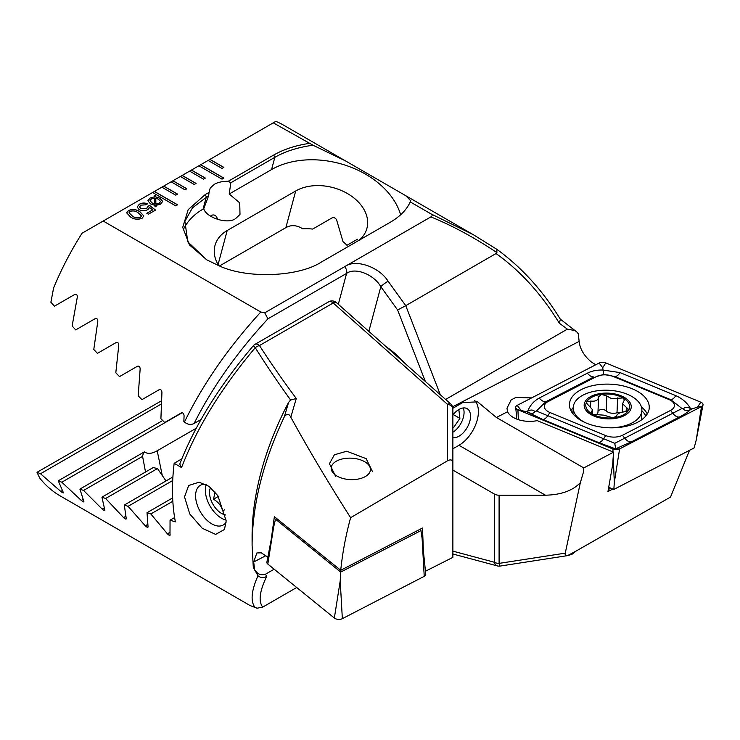 <?xml version="1.0" encoding="UTF-8"?>
<svg xmlns="http://www.w3.org/2000/svg" width="740" height="740" viewBox="0 0 740 740"><rect width="100%" height="100%" fill="white"/><g stroke="black" fill="none" stroke-linecap="round" stroke-linejoin="round"><path stroke-width="1.11" d="M597.994 411.496A4.385 2.396 -177.5 0 1 601.528 409.553A4.385 2.396 -177.5 0 1 606.19 410.904A7.678 4.19 2.5 0 0 610.972 413.105A7.678 4.19 2.5 0 0 616.994 412.791A4.385 2.396 -177.5 0 1 620.536 412.624M613.987 417.675A21.922 11.979 2.5 0 0 628.889 409.701A21.922 11.979 2.5 0 0 623.08 397.944L611.61 398.675L606.846 395.993L601.324 394.337A21.922 11.979 2.5 0 0 586.7 401.913L586.311 402.726A21.922 11.979 2.5 0 0 591.732 413.716L592.842 414.354A21.922 11.979 2.5 0 0 602.129 417.425A21.922 11.979 2.5 0 0 612.914 417.804L616.642 416.176M592.842 414.354L603.637 415.14L612.914 417.804M616.67 415.991L616.67 415.88C616.984 413.845 619.602 412.476 624.523 411.782L629.028 409.174M610.491 427.822A34.364 18.777 2.5 0 0 640.775 414.816A34.364 18.777 2.5 0 0 641.885 410.534A34.364 18.777 2.5 0 0 616.281 391.118A34.364 18.777 2.5 0 0 574.351 403.217A34.364 18.777 2.5 0 0 573.232 407.5A34.364 18.777 2.5 0 0 585.46 422.716M630.471 409.979A23.56 12.876 2.5 0 0 613.673 393.726A23.56 12.876 2.5 0 0 584.924 402.024A23.56 12.876 2.5 0 0 601.712 418.276A23.56 12.876 2.5 0 0 630.471 409.979M641.358 420.006A34.364 18.777 2.5 0 0 641.543 418.47L641.885 410.534M628.889 409.701L622.59 403.809L624.375 399.914L623.08 397.944A21.922 11.979 2.5 0 0 602.397 394.207M592.472 414.187L592.666 409.858L586.293 402.856M592.657 409.858L590.936 412.421L591.732 413.716M601.324 394.337L598.623 396.973L597.966 412.134A7.678 4.19 2.5 0 0 597.957 411.884M598.623 396.788L598.623 396.973C598.244 400.257 595.626 401.626 590.77 401.071L586.7 401.913M595.552 415.02A7.678 4.19 2.5 0 0 597.966 412.134M637.584 422.272A39.923 21.811 2.5 0 0 649.239 407.74A39.923 21.811 2.5 0 0 625.06 386.391A39.923 21.811 2.5 0 0 581.122 389.675A39.923 21.811 2.5 0 0 569.467 404.207A39.923 21.811 2.5 0 0 593.656 425.555A39.923 21.811 2.5 0 0 637.584 422.272M613.007 376.373A13.089 7.15 2.5 0 0 596.255 376.66L548.155 401.524A13.089 7.15 2.5 0 0 549.913 412.504L605.709 435.573A13.089 7.15 2.5 0 0 622.46 435.286L670.56 410.423A13.089 7.15 2.5 0 0 668.803 399.443L613.007 376.373L614.811 376.549L603.701 374.449L596.255 376.66M605.81 362.914A5.236 2.858 2.5 0 0 599.113 363.035L517.214 405.354A5.236 2.858 2.5 0 0 515.697 407.49A5.236 2.858 2.5 0 0 517.917 409.747L612.905 449.023A5.236 2.858 2.5 0 0 619.602 448.912L701.502 406.584A5.236 2.858 2.5 0 0 703 404.91A5.236 2.858 2.5 0 0 700.798 402.19L605.81 362.914L602.702 367.697L599.113 363.035M608.706 487.318L613.849 489.436L694.101 447.959L696.22 440.134L701.502 406.584L697.681 406.972L700.798 402.19M613.849 489.436L614.32 482.452L619.602 448.912L612.905 449.023L613.025 451.964M690.624 409.47C688.552 411.662 684.768 414.197 679.283 417.082L631.183 441.937L615.523 448.847L598.512 442.502L542.725 419.432L527.87 412.273C531.385 413.864 533.744 413.651 534.946 411.634C533.087 409.664 530.673 409.525 527.703 411.236C529.933 405.464 533.799 401.062 539.284 398.028L587.394 373.164C591.935 370.907 597.097 369.871 602.887 370.046L620.065 372.599L675.851 395.669C682.252 398.509 687.118 402.754 690.457 408.434C686.942 406.834 684.583 407.055 683.381 409.072C685.231 411.042 687.645 411.172 690.624 409.47L697.681 406.972M587.394 373.164A9.167 5.559 62.7 0 0 593.869 376.91L545.769 401.764L536.417 411.005L614.755 443.334L615.791 449.3M527.703 411.236L526.658 411.773L527.87 412.273M526.658 411.773L517.917 409.747L518.342 419.645M603.701 374.449L602.702 367.697M691.669 408.933L690.457 408.434M614.755 443.334L681.956 408.499L670.607 399.618L668.803 399.443M683.381 409.072L681.956 408.499M536.417 411.005L534.946 411.634M267.815 564.065A5.236 2.858 -177.5 0 1 266.89 562.095L273.671 526.871L267.815 564.065L334.351 618.039A5.236 2.858 -177.5 0 0 342.343 618.668L424.233 576.34A5.236 2.858 -177.5 0 0 425.759 574.203L422.115 538.516L424.233 576.34M419.626 529.507L420.968 530.599L340.714 572.076L340.215 580.845L334.351 618.039M340.714 572.076L275.511 519.184L273.671 526.871M420.968 530.599L422.115 538.516M275.511 519.184L276.714 518.555M335.59 476.338L329.43 463.693L334.378 454.786L346.736 451.233L366.171 458.671L372.331 471.315M284.373 416.675L288.563 402.44L290.617 400.016C277.426 381.748 265.642 364.302 255.272 347.689A6.549 3.654 -32.7 0 1 259.481 345.543C270.267 362.332 282.532 379.981 296.268 398.49L290.82 417.221C289.1 413.614 286.944 413.429 284.373 416.675C263.125 461.621 252.358 504.486 252.1 545.26L253.228 566.257L254.477 569.624L255.929 571.373A6.549 6.383 -19.7 0 1 254.097 569.014M265.919 555.666L253.672 561.993L256.873 552.965L261.257 552.817L267.834 557.22M271.164 539.904L274.364 516.659L340.733 570.29C342.481 552.947 345.774 535.418 350.621 517.695C328.384 482.822 308.45 449.337 290.82 417.221M205.702 484.321A22.912 13.228 -120 0 0 200.337 485.329A22.912 13.228 -120 0 0 195.591 495.819A22.912 13.228 -120 0 0 211.788 523.874A22.912 13.228 -120 0 0 223.24 525.002A22.912 13.228 -120 0 0 226.153 522.107M226.181 520.904L224.46 529.488L215.618 534.391L202.261 528.277L189.773 513.976L184.519 496.864L188.681 485.496L199.06 482.202L209.013 486.365L217.902 495.754L226.181 520.904M350.621 517.695L447.524 460.798L447.524 404.355L333.204 302.984L259.481 345.543A6.549 3.783 -120 0 0 255.004 344.35A6.549 6.549 0 0 0 253.311 345.756L255.272 347.689C221.445 387.843 196.868 427.803 181.55 467.56L174.168 463.296A209.448 120.925 120 0 0 172.494 489.917A209.448 120.925 120 0 0 175.38 521.876L170.052 520.183L169.996 535.325M288.563 402.44A209.448 120.925 120 0 0 252.1 535.871L252.1 545.26M254.689 569.911L253.672 561.993M274.161 569.208L265.41 574.259C261.312 575.369 258.149 574.407 255.929 571.373M257.992 575.748C260.795 578.023 263.718 578.208 266.761 576.293C259.611 591.038 258.26 601.305 262.719 607.115L257.03 608.206L254.921 607.29C250.351 601.139 251.369 590.622 257.992 575.748L253.922 568.579M296.703 587.495L262.719 607.115M452.871 507.113L452.871 408.822A6.549 6.549 0 0 0 450.669 403.929A6.549 2.673 -48.4 0 0 447.524 404.355A6.549 4.551 -0 0 1 452.871 408.822M425.454 571.243L452.871 557.368L452.871 462.907C452.612 459.818 450.836 459.115 447.524 460.798M170.191 534.826C169.996 535.788 169.072 535.455 167.397 533.827L150.831 513.958L147.019 512.7L148.046 526.824C147.935 527.75 147.01 527.407 145.29 525.807L128.066 506.327L124.302 505.032L126.253 518.62C126.235 519.499 125.328 519.147 123.552 517.574L105.626 498.492L101.926 497.169L104.858 510.193C104.932 511.016 104.044 510.665 102.203 509.12L83.546 490.454L79.901 489.103L83.879 501.526C84.055 502.293 83.195 501.933 81.28 500.416L61.827 482.212L58.257 480.815L63.353 492.59C63.64 493.303 62.798 492.923 60.819 491.452L40.506 473.739L37 472.305L39.747 478.096A209.448 120.925 120 0 0 60.366 496.013L250.111 605.57L254.921 607.29M37 472.305L161.348 400.877M148.046 526.824L147.889 527.305M174.168 463.296L181.79 458.893M181.55 467.56L179.746 464.091C194.888 425.139 219.41 385.688 253.311 345.756M170.052 520.183L174.612 517.556M145.521 472L142.589 456.367A43.198 17.64 168.4 0 1 144.346 451.89C147.649 454.147 151.94 453.777 157.213 450.771L196.23 428.238M166.001 480.954L157.49 468.55A43.198 17.64 168.4 0 1 153.273 467.523L101.926 497.169M290.617 400.016L296.268 398.49M128.066 506.327L172.707 480.547M124.302 505.032L172.901 476.976M105.626 498.492L157.49 468.55M83.546 490.454L142.589 456.367M79.901 489.103L144.346 451.89M150.831 513.958L172.827 501.257M147.019 512.7L172.651 497.9M61.827 482.212L182.133 412.754M58.257 480.815L162.708 420.505M40.506 473.739L161.19 404.059M423.4 551.152L422.503 528.018L340.733 570.29M425.676 571.428L424.973 566.562M370.407 468.864A19.638 10.73 -177.5 0 1 351.981 479.64A19.638 10.73 -177.5 0 1 331.233 468.92A19.638 10.73 -177.5 0 1 336.256 461.242A19.638 10.73 -177.5 0 1 365.995 462.556A19.638 10.73 -177.5 0 1 370.407 468.864M206.229 484.598A22.912 13.228 -120 0 0 205.35 490.176A22.912 13.228 -120 0 0 221.547 518.24A22.912 13.228 -120 0 0 226.172 520.127M210.549 487.549A17.02 9.823 -120 0 0 212.75 503.931A17.02 9.823 -120 0 0 225.654 514.966M224.488 509.869L222.629 510.942C221.482 505.993 218.439 502.099 213.508 499.241L215.072 492.026M218.356 496.438L213.508 499.241M452.871 437.719A16.363 9.444 120 0 0 464.6 431.272A16.363 9.444 120 0 0 470.548 416.167A16.363 9.444 120 0 0 467.153 408.674A16.363 9.444 120 0 0 452.871 415.011M452.871 553.992L497.4 565.924A6.549 6.549 0 0 0 500.092 566.072L567.524 555.638L576.201 550.995L571.872 554.38L567.081 555.703C565.527 555.832 564.916 554.972 565.258 553.15L580.354 482.637L583.398 472.231L583.296 467.643L496.42 417.49L477.596 401.857L462.704 402.551L452.852 408.276M452.871 448.81L458.976 445.286A27.491 15.873 120 0 0 478.41 411.625A27.491 15.873 120 0 0 474.691 400.562M400.627 214.785A78.542 55.537 15 0 0 347.532 165.945A78.542 55.537 15 0 0 271.562 169.571L229.215 194.01L230.825 182.752L228.235 181.291C222.694 181.217 218.05 182.225 214.295 184.316L210.188 188.071L209.059 192.363L205.23 194.574L188.173 209.661L182.725 227.356L189.459 244.921L206.812 259.86L218.883 265.706C246.799 279.045 298.738 277.084 321.724 261.831L390.221 222.287C400.026 216.57 406.695 209.781 410.228 201.918L430.865 213.832C432.512 214.859 432.512 215.876 430.874 216.903L264.726 312.826L260.795 312.021L103.193 221.029L82.066 233.22A209.448 120.925 120 0 0 53.632 287.86L50.884 302.235L54.39 306.203L74.703 294.483C76.673 293.974 77.524 294.992 77.237 297.526L72.141 325.961L75.711 329.892L95.164 318.663C97.07 318.172 97.93 319.171 97.763 321.678L93.786 349.465L97.43 353.359L116.088 342.583C117.928 342.111 118.807 343.101 118.742 345.562L115.81 372.747L119.51 376.605L137.437 366.254C139.213 365.8 140.11 366.781 140.138 369.204L138.186 395.826L141.951 399.646L159.174 389.703C160.894 389.277 161.81 390.248 161.931 392.625L160.904 418.711L164.715 422.503L181.281 412.939C182.956 412.532 183.881 413.493 184.075 415.834L183.853 421.458L184.436 422.05C203.01 384.042 228.466 347.365 260.795 312.021M229.215 194.01L239.732 202.88L239.991 214.443L235.736 218.439C228.401 224.683 206.368 217.986 203.75 208.717L203.065 209.115A78.542 55.537 15 0 0 183.992 228.281M210.465 216.099L212.093 215.155C213.953 214.591 215.488 215.21 216.691 217.014L217.68 219.558M531.635 397.907L515.9 397.426L511.183 399.868L506.974 408.203L507.575 411.718A21.599 11.803 2.5 0 0 513.283 417.434A21.599 11.803 2.5 0 0 537.24 420.625L613.515 452.168L583.462 468.096M405.474 363.849A76.581 44.215 -120 0 0 386.382 346.921M452.556 406.824L579.124 341.408C580.058 349.178 584.193 356.079 591.528 362.128L595.765 364.755M689.504 450.336L670.533 497.058L576.201 550.995M579.124 341.408L578.319 333.777L576.867 332.029L560.041 318.921M580.354 482.637C572.825 490.629 561.188 494.82 545.436 495.208L499.093 495.208L499.093 563.38L565.258 553.15M452.871 551.134L494.459 562.28L494.459 494.098L452.871 470.094M494.459 494.098A6.549 3.783 0 0 0 499.093 495.208M345.441 266.224C356.144 258.926 379.259 267.038 388.093 281.191A6.549 0.925 144.2 0 0 380.813 286.704C373.876 274.355 355.052 267.038 346.598 273.402L267.926 318.82C236.92 352.443 212.306 387.353 194.074 423.53C190.744 425.065 187.525 424.566 184.436 422.05M313.011 145.207L345.543 160.931L283.697 125.217A209.448 120.925 120 0 0 275.872 121.332L273.264 122.84L313.011 145.207C297.887 147.325 285.159 151.367 274.836 157.343L230.825 182.752M308.959 143.449C295.427 145.493 283.679 149.351 273.726 155.03L228.235 181.291M273.264 122.84L208.125 160.441L222.009 168.461L223.859 167.388L209.975 159.378L208.218 160.497M208.125 160.441L198.875 165.788L222.009 179.154L223.859 178.081L200.725 164.724L198.968 165.843M198.875 165.788L189.616 171.134L203.5 179.154L205.35 178.081L191.466 170.061L189.708 171.19M189.616 171.134L180.357 176.481L194.241 184.491L196.091 183.428L182.207 175.408L180.449 176.527M180.357 176.481L171.097 181.818L184.991 189.838L186.841 188.765L172.957 180.754L171.19 181.874M171.097 181.818L161.847 187.165L175.732 195.184L177.582 194.111L163.697 186.101L161.94 187.22M161.847 187.165L152.588 192.511L175.732 205.868L177.582 204.804L154.438 191.438L152.681 192.567M152.588 192.511L103.193 221.029M139.148 209.642L137.131 207.024L139.305 204.249C141.886 202.806 144.624 202.658 147.537 203.796L145.762 204.823L140.952 205.147L139.546 206.932L140.785 208.532L146.622 208.449L148 206.294L149.572 205.387L155.539 210.086L148.426 214.193L146.816 213.268L152.662 209.901L149.628 207.524L147.972 209.522C145.059 211.076 142.126 211.113 139.148 209.642M154.512 196.803L154.383 195.397L155.363 195.277L155.668 196.84L160.099 198.302L162.689 201.419L160.469 204.157L155.946 205.396L156.168 206.728L155.049 206.756L154.827 205.359L150.479 203.852L147.88 200.753L150.063 198.043L154.512 196.803L150.063 198.043M130.629 217.051L126.669 212.852L128.519 210.475C132.645 208.921 136.428 209.337 139.879 211.714L143.865 215.941L142.043 218.291C137.908 219.845 134.097 219.438 130.629 217.051M445.619 399.443L567.386 329.143L575.405 330.623M430.865 213.832L473.434 234.765L496.993 249.417C521.774 267.473 542.901 290.764 560.374 319.273L559.366 323.26C541.421 294.039 520.312 270.794 496.022 253.543L496.891 252.59C474.238 237.466 452.233 225.571 430.874 216.903M388.093 281.191L405.751 305.657L496.022 253.543M440.319 394.753L405.751 305.657L397.63 310.005L380.813 286.704L368.844 331.372M500.092 566.072A6.549 0.703 -98.8 0 1 499.093 563.38A6.549 3.783 180 0 1 494.459 562.28A6.549 4.625 -75 0 0 497.4 565.924M345.543 160.931L405.696 195.665L410.867 200.91L410.228 201.918M209.059 192.363L208.689 195.526L192.502 207.792L184.889 221.251L187.784 241.786L206.432 259.638M201.03 419.515L194.074 423.53M357.383 239.27L346.958 245.292A43.198 30.544 15 0 0 342.981 241.592L336.571 219.799C335.451 217.921 333.981 217.273 332.149 217.838L312.687 229.076A43.198 30.544 15 0 0 302.743 228.827C296.796 225.043 291.171 224.646 285.871 227.643L219.503 265.956M359.057 240.278A43.198 30.544 15 0 0 366.929 228.318A43.198 30.544 15 0 0 345.377 192.409A43.198 30.544 15 0 0 295.695 190.976L227.199 230.519A43.198 30.544 15 0 0 214.979 245.504A43.198 30.544 15 0 0 218.707 265.642M496.827 249.325L496.891 252.59M264.726 312.826L267.926 318.82M208.689 195.526L203.75 208.717M612.831 489.02L607.956 491.545L612.674 464.655L613.525 452.177M608.317 489.501L610.842 488.197M154.392 195.499L155.363 195.277M155.363 195.388L155.668 196.84M155.668 196.942L160.099 198.302M160.099 198.413L162.689 201.474M156.149 206.728L155.946 205.396M147.88 200.808L150.063 198.144M159.109 203.398L160.58 201.53L158.499 199.236L155.816 198.163L155.844 204.212L159.109 203.398L160.571 201.585M150.026 200.697L151.978 202.973L154.734 204.111L154.715 198.033L151.478 198.866L150.026 200.642L151.978 202.862L154.734 204M155.816 198.163L155.844 204.101L159.109 203.297M137.131 207.071L139.305 204.249M139.305 204.36C141.886 202.917 144.624 202.769 147.537 203.907M139.546 206.987L140.785 208.532M140.785 208.634L146.622 208.449M146.622 208.56L149.572 205.387M149.572 205.489L155.465 210.132M146.909 213.324L152.662 209.901M126.669 212.907L128.519 210.475M128.519 210.585C132.645 209.031 136.428 209.439 139.879 211.816L139.879 211.714M139.879 211.816L143.865 215.997M129.019 212.843L132.404 216.136C134.745 217.93 137.418 218.374 140.434 217.477L141.506 216.043M140.434 217.366L141.506 215.988L138.103 212.741C135.772 210.956 133.108 210.512 130.111 211.409L129.019 212.787L132.404 216.024C134.745 217.819 137.418 218.272 140.434 217.366L140.434 217.477M177.489 204.851L154.438 191.549M223.767 178.137L200.725 164.826M223.767 167.444L209.975 159.479M186.748 188.82L172.957 180.856M177.489 194.167L163.697 186.203M195.998 183.474L182.207 175.519M205.258 178.137L191.466 170.172M452.871 427.748L453.528 427.683L459.901 418.387L458.865 409.803L458.375 409.849M452.871 432.234A16.363 9.444 120 0 0 463.249 407.962M453.25 414.539L459.901 418.387M452.871 427.304L453.528 427.683M606.19 410.904L606.846 395.993M591.473 413.493L591.565 411.505M590.52 406.658L590.77 401.071M616.994 412.791L617.66 397.88M626.502 411.385L626.678 407.333M573.056 411.44A38.535 21.053 2.5 0 0 572.168 412.726M647.26 413.956A39.923 21.811 2.5 0 0 641.451 407.037M645.798 415.982A38.535 21.053 2.5 0 0 641.876 410.82M614.32 482.452L613.22 456.608M573.232 407.574A39.923 21.811 2.5 0 0 570.891 410.58M520.803 410.025L517.214 405.354M675.851 395.669C674.048 398.342 672.29 399.656 670.607 399.618L614.811 376.549A9.167 4.246 -67.5 0 0 620.065 372.599M679.283 417.082A9.167 5.559 62.7 0 1 672.808 413.336L670.56 410.423M631.183 441.937C628.963 442.048 626.798 440.8 624.699 438.2L622.46 435.286M598.512 442.502C600.205 442.548 601.953 441.234 603.757 438.561L605.709 435.573M542.725 419.432A9.167 4.246 -67.5 0 0 547.97 415.492L549.913 412.504M539.284 398.028C541.384 400.627 543.548 401.875 545.769 401.764L548.155 401.524M340.215 580.845L342.343 618.668M450.669 403.929L336.349 302.549A6.549 2.673 -48.4 0 0 333.204 302.984A6.549 3.783 -120 0 0 332.01 302.105A6.549 3.783 -120 0 0 328.736 301.781L255.004 344.35M265.41 574.259L266.761 576.293M157.213 450.771L162.347 475.866M145.29 525.807L147.685 524.429M123.552 517.574L125.726 516.326M102.203 509.12L104.146 508.001M167.397 533.827L170.006 532.328M81.28 500.416L82.963 499.445M60.819 491.452L62.216 490.638M425.361 381.489L397.63 310.005M496.42 417.49L507.575 411.718M338.319 304.297L346.598 273.402A6.549 3.783 60 0 0 344.794 266.604M273.726 155.03L274.836 157.343L271.562 169.571M567.386 329.143L559.366 323.26M205.23 194.574L206.34 196.886L203.065 209.115M285.871 227.643L295.695 190.976M218.069 264.587L227.199 230.519M458.976 445.286L545.436 495.208M572.954 413.78L573.232 407.5M622.22 412.143L622.581 403.809M696.22 440.134L703 404.91M516.881 419.136L515.697 407.49M336.349 302.549A6.549 6.549 0 0 0 328.736 301.781M250.12 605.561L257.03 608.206M405.696 195.665L473.434 234.765M473.73 234.941L496.975 249.399"/></g></svg>
